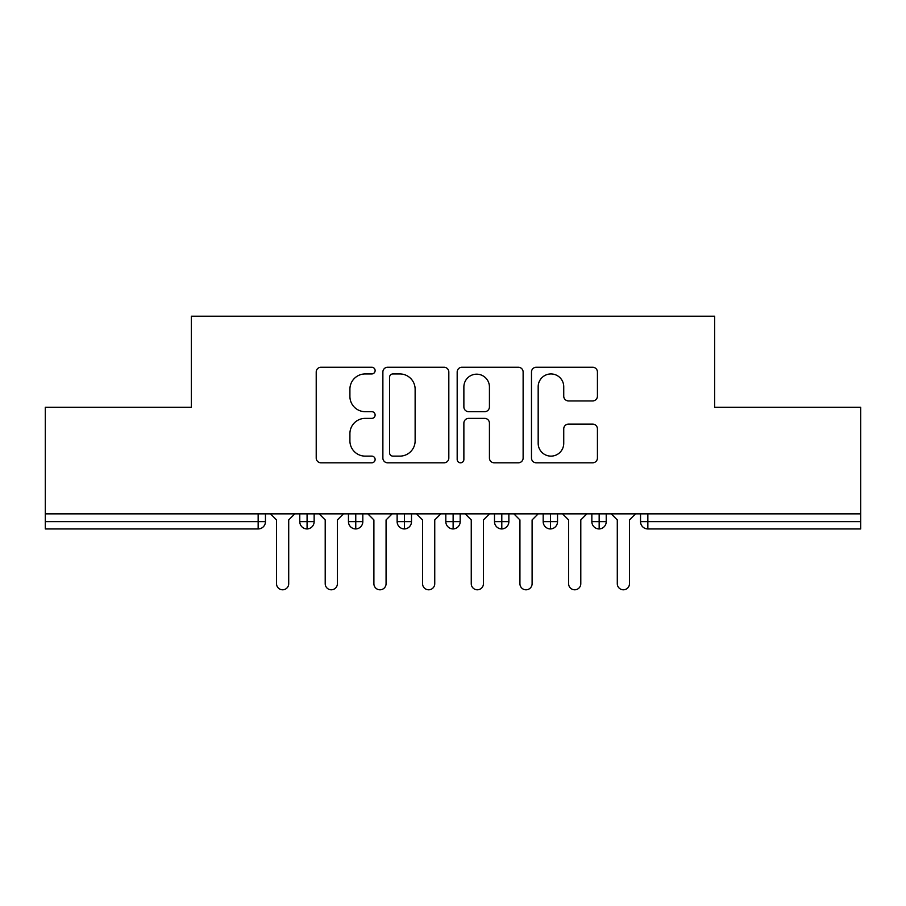 <?xml version="1.0" encoding="UTF-8"?>
<svg xmlns="http://www.w3.org/2000/svg" width="906" height="906" viewBox="0 0 906 906"><rect width="100%" height="100%" fill="white"/><g stroke="black" fill="none" stroke-linecap="round" stroke-linejoin="round"><path stroke-width="1.36" d="M375.118 370.588A3.341 3.341 0 0 0 371.766 367.247L320.996 367.247A4.779 4.779 0 0 0 316.217 372.026L316.217 458.04A4.779 4.779 0 0 0 320.996 462.807L371.766 462.807A3.341 3.341 0 0 0 375.118 459.467A3.341 3.341 0 0 0 371.766 456.126L365.197 456.126A15.289 15.289 0 0 1 349.909 440.837L349.909 433.668A15.289 15.289 0 0 1 365.197 418.379L371.766 418.379A3.341 3.341 0 0 0 375.118 415.027A3.341 3.341 0 0 0 371.766 411.686L365.197 411.686A15.289 15.289 0 0 1 349.909 396.398L349.909 389.229A15.289 15.289 0 0 1 365.197 373.94L371.766 373.94A3.341 3.341 0 0 0 375.118 370.588M592.649 400.928A4.779 4.779 0 0 0 597.428 396.16L597.428 372.026A4.779 4.779 0 0 0 592.649 367.247L536.261 367.247A4.779 4.779 0 0 0 531.482 372.026L531.482 458.04A4.779 4.779 0 0 0 536.261 462.807L592.649 462.807A4.779 4.779 0 0 0 597.428 458.04L597.428 428.889A4.779 4.779 0 0 0 592.649 424.11L568.515 424.11A4.779 4.779 0 0 0 563.736 428.889L563.736 443.34A12.786 12.786 0 0 1 550.961 456.126A12.786 12.786 0 0 1 538.175 443.34L538.175 386.715A12.786 12.786 0 0 1 550.961 373.94A12.786 12.786 0 0 1 563.736 386.715L563.736 396.16A4.779 4.779 0 0 0 568.515 400.928L592.649 400.928M45.3 513.849L860.7 513.849L860.7 407.236L714.653 407.236L714.653 316.205L191.347 316.205L191.347 407.236L45.3 407.236L45.3 521.641L258.153 521.641L258.153 513.849M448.821 372.026A4.779 4.779 0 0 0 444.042 367.247L387.655 367.247A4.779 4.779 0 0 0 382.876 372.026L382.876 458.04A4.779 4.779 0 0 0 387.655 462.807L444.042 462.807A4.779 4.779 0 0 0 448.821 458.04L448.821 372.026M461.958 367.247L518.345 367.247A4.779 4.779 0 0 1 523.124 372.026L523.124 458.04A4.779 4.779 0 0 1 518.345 462.807L494.212 462.807A4.779 4.779 0 0 1 489.433 458.04L489.433 423.147A4.779 4.779 0 0 0 484.653 418.379L468.651 418.379A4.779 4.779 0 0 0 463.872 423.147L463.872 459.467A3.341 3.341 0 0 1 460.531 462.807A3.341 3.341 0 0 1 457.179 459.467L457.179 372.026A4.779 4.779 0 0 1 461.958 367.247M265.458 513.849L265.458 521.641A7.305 7.305 0 0 1 258.153 528.945L45.3 528.945L45.3 521.641M860.7 513.849L860.7 528.945L647.847 528.945A7.305 7.305 0 0 1 640.542 521.641L640.542 513.849L640.542 521.641A7.305 7.305 0 0 0 647.847 528.945L647.847 521.641L860.7 521.641M307.077 528.945A7.305 7.305 0 0 1 299.773 521.641L299.773 513.849L299.773 521.641A7.305 7.305 0 0 0 307.077 528.945A7.305 7.305 0 0 0 314.144 521.641L314.144 513.849L314.144 521.641A7.305 7.305 0 0 1 307.077 528.945L307.077 521.641L314.144 521.641M307.077 513.849L307.077 521.641L299.773 521.641M258.153 528.945A7.305 7.305 0 0 0 265.458 521.641A7.305 7.305 0 0 1 258.153 528.945L258.153 521.641L265.458 521.641M355.764 513.849L355.764 521.641L348.459 521.641L348.459 513.849L348.459 521.641A7.305 7.305 0 0 0 355.764 528.945A7.305 7.305 0 0 0 362.819 521.641L362.819 513.849L362.819 521.641A7.305 7.305 0 0 1 355.764 528.945A7.305 7.305 0 0 1 348.459 521.641A7.305 7.305 0 0 0 355.764 528.945L355.764 521.641L362.819 521.641M404.438 513.849L404.438 521.641L397.134 521.641L397.134 513.849L397.134 521.641A7.305 7.305 0 0 0 404.438 528.945A7.305 7.305 0 0 0 411.505 521.641L411.505 513.849L411.505 521.641A7.305 7.305 0 0 1 404.438 528.945A7.305 7.305 0 0 1 397.134 521.641A7.305 7.305 0 0 0 404.438 528.945L404.438 521.641L411.505 521.641M453.125 513.849L453.125 528.945A7.305 7.305 0 0 1 445.82 521.641L445.82 513.849L445.82 521.641A7.305 7.305 0 0 0 453.125 528.945A7.305 7.305 0 0 0 460.18 521.641L460.18 513.849M501.799 513.849L501.799 528.945A7.305 7.305 0 0 1 494.495 521.641A7.305 7.305 0 0 0 501.799 528.945A7.305 7.305 0 0 1 494.495 521.641L494.495 513.849M508.866 513.849L508.866 521.641A7.305 7.305 0 0 1 501.799 528.945A7.305 7.305 0 0 0 508.866 521.641L494.495 521.641M550.486 513.849L550.486 521.641L543.181 521.641L543.181 513.849L543.181 521.641A7.305 7.305 0 0 0 550.486 528.945A7.305 7.305 0 0 0 557.541 521.641L557.541 513.849L557.541 521.641A7.305 7.305 0 0 1 550.486 528.945A7.305 7.305 0 0 1 543.181 521.641A7.305 7.305 0 0 0 550.486 528.945L550.486 521.641L557.541 521.641M599.16 528.945A7.305 7.305 0 0 1 591.856 521.641L591.856 513.849L591.856 521.641A7.305 7.305 0 0 0 599.16 528.945A7.305 7.305 0 0 0 606.227 521.641L606.227 513.849L606.227 521.641A7.305 7.305 0 0 1 599.16 528.945L599.16 521.641L606.227 521.641M599.16 513.849L599.16 521.641L591.856 521.641M392.91 373.94A3.341 3.341 0 0 0 389.569 377.281L389.569 452.774A3.341 3.341 0 0 0 392.91 456.126L399.84 456.126A15.289 15.289 0 0 0 415.129 440.837L415.129 389.229A15.289 15.289 0 0 0 399.84 373.94L392.91 373.94M489.433 386.953A12.786 12.786 0 0 0 476.658 374.178A12.786 12.786 0 0 0 463.872 386.953L463.872 406.907A4.779 4.779 0 0 0 468.651 411.686L484.653 411.686A4.779 4.779 0 0 0 489.433 406.907L489.433 386.953M276.534 583.702L276.534 519.931L276.534 583.702A6.082 6.082 0 0 0 282.615 589.795A6.082 6.082 0 0 0 288.708 583.702L288.708 519.931L288.708 583.702M294.79 513.849L288.708 519.931M276.534 519.931L270.452 513.849M325.209 583.702L325.209 519.931L325.209 583.702A6.082 6.082 0 0 0 331.302 589.795A6.082 6.082 0 0 0 337.383 583.702L337.383 519.931L337.383 583.702M373.895 583.702L373.895 519.931L373.895 583.702A6.082 6.082 0 0 0 379.976 589.795A6.082 6.082 0 0 0 386.069 583.702L386.069 519.931L386.069 583.702M422.57 583.702L422.57 519.931L422.57 583.702A6.082 6.082 0 0 0 428.663 589.795A6.082 6.082 0 0 0 434.744 583.702L434.744 519.931L434.744 583.702M471.256 583.702L471.256 519.931L471.256 583.702A6.082 6.082 0 0 0 477.337 589.795A6.082 6.082 0 0 0 483.43 583.702L483.43 519.931L483.43 583.702M343.465 513.849L337.383 519.931M325.209 519.931L319.127 513.849M392.151 513.849L386.069 519.931M373.895 519.931L367.813 513.849M440.826 513.849L434.744 519.931M422.57 519.931L416.488 513.849M489.512 513.849L483.43 519.931M471.256 519.931L465.174 513.849M519.931 583.702L519.931 519.931L519.931 583.702A6.082 6.082 0 0 0 526.024 589.795A6.082 6.082 0 0 0 532.105 583.702L532.105 519.931L532.105 583.702M538.187 513.849L532.105 519.931M519.931 519.931L513.849 513.849M568.617 583.702L568.617 519.931L568.617 583.702A6.082 6.082 0 0 0 574.698 589.795A6.082 6.082 0 0 0 580.791 583.702L580.791 519.931L580.791 583.702M586.873 513.849L580.791 519.931M568.617 519.931L562.535 513.849M617.292 583.702L617.292 519.931L617.292 583.702A6.082 6.082 0 0 0 623.385 589.795A6.082 6.082 0 0 0 629.466 583.702L629.466 519.931L629.466 583.702M635.548 513.849L629.466 519.931M617.292 519.931L611.21 513.849M647.847 513.849L647.847 521.641L640.542 521.641A7.305 7.305 0 0 0 647.847 528.945M445.82 521.641A7.305 7.305 0 0 0 453.125 528.945A7.305 7.305 0 0 0 460.18 521.641L445.82 521.641"/></g></svg>

